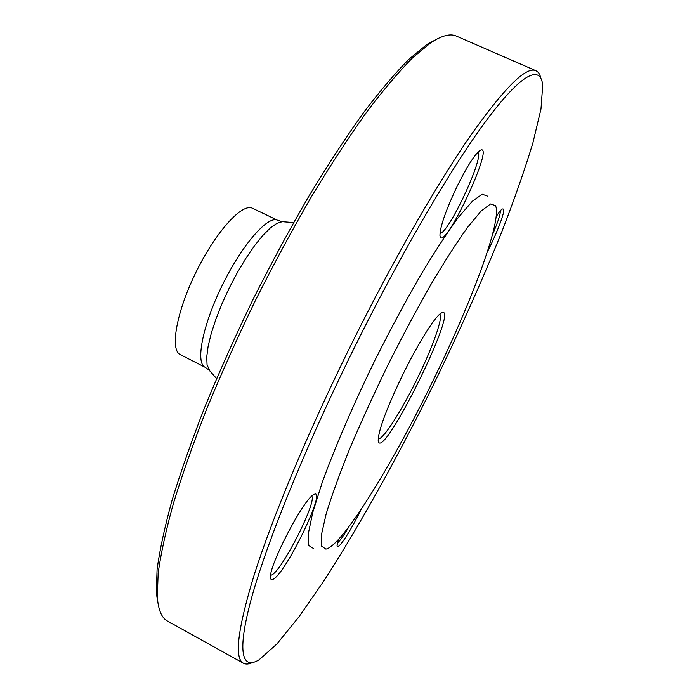 <?xml version="1.0" encoding="UTF-8"?>
<svg xmlns="http://www.w3.org/2000/svg" width="699" height="699" viewBox="0 0 699 699"><rect width="100%" height="100%" fill="white"/><g stroke="black" fill="none" stroke-linecap="round" stroke-linejoin="round"><path stroke-width="1.05" d="M535.976 70.756L456.264 36.051C450.305 33.325 441.855 35.535 430.907 42.691L412.742 57.668C398.902 71.604 383.524 89.769 366.599 112.163C348.967 136.873 330.618 164.99 311.553 196.524C292.374 229.604 273.632 264.318 255.318 300.649C237.608 337.285 221.452 373.275 206.852 408.609C193.413 442.921 182.247 474.595 173.352 503.612C165.864 530.663 160.796 553.923 158.149 573.381L157.31 596.911C158.289 609.947 161.67 618.003 167.454 621.079L243.479 663.255C234.016 658.572 237.66 628.864 254.419 574.141C272.007 519.042 305.349 438.448 345.472 356.272C387.124 271.063 433.214 190.093 468.234 138.935C503.533 88.633 526.111 65.907 535.976 70.756C538.326 71.822 539.934 74.234 540.808 78M252.164 662.687C248.652 664.277 245.751 664.469 243.479 663.255M378.194 438.867C382.807 440.23 401.418 411.126 417.163 378.779C432.594 347.499 443.516 316.927 439.758 314.157M402.458 375.328C417.591 344.284 434.612 317.066 440.903 313.266C463.131 299.146 380.492 466.548 378.185 440.309C378.561 430.025 386.652 408.356 402.458 375.328M431.755 383.27C471.004 303.637 502.564 220.036 495.495 205.585L490.48 203.968L481.165 211.037L467.718 227.166C456.831 242.343 444.494 261.566 430.706 284.86C416.394 310.033 401.995 337.049 387.491 365.9C373.406 394.961 360.719 422.816 349.43 449.492C339.33 474.604 331.571 496.089 326.145 513.948L321.514 534.438L321.557 546.129L325.9 549.126C342.178 545.832 391.667 465.447 431.755 383.27M487.614 196.157L482.214 194.2L472.402 201.172L458.334 217.494C446.984 232.942 434.158 252.601 419.837 276.481C405.009 302.326 390.121 330.111 375.171 359.819C353.301 404.669 334.646 448.015 322.117 482.773L312.75 512.384L308.355 533.477L308.783 545.508L313.624 548.601M272.959 579.34C271.422 580.1 270.6 579.488 270.496 577.479C268.643 566.234 303.506 499.296 313.432 494.848C328.853 484.32 285.874 573.905 272.959 579.34M361.138 509.414L360.553 510.611C350.12 532.122 337.145 551.633 337.075 545.517L338.255 539.707M496.176 216.664C498.876 212.444 500.903 209.875 502.249 208.94L503.647 209.097C505.045 212.059 496.779 233.562 487.282 252.068M457.303 185.978C466.897 166.773 474.359 154.995 479.697 150.635C497.531 138.961 442.144 256.699 439.942 235.388C440.117 226.52 445.91 210.05 457.303 185.978M349.264 358.028C302.85 453.039 266.197 544.573 251.387 598.58C236.655 652.595 242.072 670.192 259.032 659.821L276.856 644.006L298.919 616.894L323.829 580.965C358.805 526.924 396.796 458.561 431.93 387.84C458.291 334 481.611 281.924 501.891 231.605C514.429 199.25 524.766 169.7 532.883 142.963L540.991 108.965L542.712 85.191C540.589 64.762 522.197 72.364 486.216 120.682C450.313 168.983 397.189 259.967 349.264 358.028M158.402 605.517L156.288 592.874L157.083 569.467C159.687 550.139 164.676 527.072 172.068 500.266C180.84 471.519 191.858 440.178 205.13 406.241C219.547 371.291 235.502 335.712 253.003 299.513C271.107 263.602 289.639 229.298 308.617 196.602C327.49 165.427 345.673 137.624 363.157 113.177C379.941 91.01 395.223 73.019 408.985 59.205L427.08 44.343L438.395 38.323M277.643 220.29L252.531 208.276C242.431 202.675 216.087 231.334 196.332 271.527C176.436 311.667 169.7 349.998 180.29 354.62L205.104 367.246C195.204 362.982 202.666 324.834 222.64 284.519C242.492 244.143 268.241 215.021 277.643 220.29L282.213 221.697L276.874 223.339L270.303 227.996L262.737 235.563L254.497 245.786L245.926 258.272L237.407 272.496L229.333 287.822L222.072 303.558L215.965 318.971L211.264 333.371L208.153 346.127L206.747 356.726L207.053 364.773L209.927 371.064M439.968 233.274C448.12 234.375 484.066 157.93 478.064 152.041M492.419 234.881C497.793 222.465 500.44 214.427 500.37 210.775M337.39 542.905C339.766 541.236 343.62 535.836 348.95 526.697M270.627 575.303L271.588 575.024C281.758 571.223 317.154 501.646 311.754 496.168M283.611 221.801L293.615 222.553M205.104 367.246L209.001 370.016L216.611 378.552M156.288 592.874L157.31 596.911M427.08 44.343L430.907 42.691"/></g></svg>
